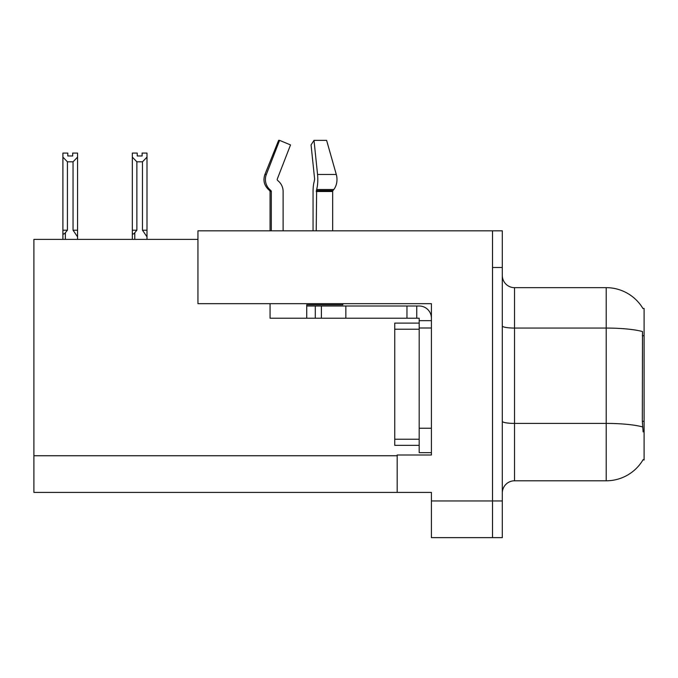 <?xml version="1.0" encoding="UTF-8"?>
<svg xmlns="http://www.w3.org/2000/svg" width="678" height="678" viewBox="0 0 678 678"><rect width="100%" height="100%" fill="white"/><g stroke="black" fill="none" stroke-linecap="round" stroke-linejoin="round"><path stroke-width="1.02" d="M197.942 239.376L33.9 239.376L33.9 492.406L397.181 492.406L397.181 454.997L431.411 454.997L431.411 428.233L419.182 428.233L419.182 452.675L431.411 452.675L431.411 303.676L197.942 303.676L197.942 230.825L492.525 230.825L492.525 537.637L431.411 537.637L431.411 500.966L492.525 500.966L492.525 537.637L502.305 537.637L502.305 500.966L492.525 500.966L492.525 267.488L502.305 267.488L502.305 500.966M397.181 492.406L431.411 492.406L431.411 500.966M642.897 308.439L644.1 308.439L644.1 460.015L643.117 459.65A42.782 42.782 0 0 1 606.208 480.795L514.534 480.795A12.221 12.221 0 0 0 502.305 493.016M643.117 431.903L642.329 421.275L642.507 331.559A42.782 7.433 180 0 0 606.208 328.067L606.208 287.658A42.782 42.782 0 0 1 642.99 308.592A42.782 42.782 0 0 0 606.208 287.658L514.534 287.658A12.221 12.221 0 0 1 502.305 275.438A12.221 12.221 0 0 0 514.534 287.658L514.534 480.795M492.525 230.825L502.305 230.825L502.305 267.488M137.227 153.084L137.227 155.982L142.109 155.982L137.227 155.982M146.999 239.376L146.999 236.834L142.473 230.206L142.473 161.805L136.863 161.805L136.863 230.206L134.778 232.724C133.244 234.613 132.43 234.495 132.337 232.359L132.337 239.376M146.999 153.084L146.999 157.143L142.473 161.805M142.473 230.206L146.999 230.206L146.999 236.834L146.999 157.143M136.863 230.206L132.337 230.206L132.337 232.359L132.337 153.075L137.227 153.075M136.863 161.805L132.337 157.143M142.109 155.982L142.109 153.075L146.999 153.075M72.682 153.084L77.572 153.084L77.572 157.143L73.046 161.805L67.427 161.805L67.427 230.206L62.901 230.206L62.901 239.376M72.682 155.982L67.792 155.982L72.682 155.982L72.682 153.075M67.427 161.805L62.901 157.143L62.901 153.084L67.792 153.084L67.792 155.982M67.427 230.206L65.351 232.724C63.808 234.613 62.995 234.495 62.901 232.359L62.901 230.206L62.901 232.359M62.901 157.143L62.901 230.206L62.901 157.143M77.572 157.143L77.572 230.206L73.046 230.206L73.046 161.805M77.572 230.206L77.572 236.834L73.046 230.206M77.572 236.834L77.572 239.376M277.607 180.39A1.22 1.178 -90 0 1 277.294 179.026A1.22 1.178 -90 0 0 277.607 180.39L278.802 181.501A13.45 12.984 90 0 1 283.116 191.51L283.116 230.825M332.661 230.825L332.661 191.51A1.22 0.864 -90 0 1 332.949 190.603L333.822 189.493A13.45 9.509 90 0 0 336.296 174.475L326.61 140.363L336.296 174.475L326.61 140.363L314.007 140.363L311.066 144.923L314.617 179.026L314.211 181.501A13.45 3.483 -90 0 0 313.058 191.51L313.058 230.825M270.056 230.825L270.056 191.51L271.31 191.51A1.22 1.178 -90 0 0 270.92 190.603L269.649 190.603L268.42 189.493L269.725 189.493L270.92 190.603A1.22 1.178 -90 0 1 271.31 191.51L271.31 230.825M277.294 179.026L290.531 144.923L279.573 140.363L278.616 140.363L264.92 174.475C262.937 180.212 264.106 185.221 268.42 189.493C264.106 185.221 262.937 180.212 264.92 174.475L266.344 174.475A13.45 12.984 90 0 0 269.725 189.493M342.839 303.676L342.839 304.778L306.727 304.778L306.727 305.998L321.397 305.998L321.397 318.219L270.056 318.219L270.056 303.676M316.219 230.825L316.643 189.493A13.45 3.483 -90 0 0 317.55 174.475L314.007 140.363M279.573 140.363L266.344 174.475M321.397 305.998L419.182 305.998A12.221 12.221 0 0 1 431.411 318.228M321.397 318.219L419.182 318.219L419.182 320.669L431.411 320.669M419.182 452.675L431.411 452.675M416.741 318.219L416.741 305.998M431.411 327.999L419.182 327.999L419.182 320.669M419.182 428.233L419.19 323.109L394.74 323.109L394.74 445.344L419.182 445.344M406.961 318.219L406.961 305.998M33.9 455.735L397.181 455.735M644.1 335.712L642.329 335.712M644.1 421.275L642.329 421.275M606.208 480.795L606.208 328.067L514.534 328.067A12.221 2.119 0 0 1 502.305 325.94M642.634 426.945A42.782 7.433 180 0 0 606.208 423.411L514.534 423.411A12.221 2.119 -0 0 1 502.305 421.284M134.778 232.724L134.778 239.376M65.351 232.724L65.351 239.376M306.727 318.219L306.727 305.998M332.661 191.51L316.219 191.51M336.296 174.475L317.55 174.475M333.822 189.493L316.643 189.493M332.949 190.603L316.329 190.603M345.848 318.219L345.848 305.998M315.287 318.219L315.287 305.998M394.74 439.234L419.182 439.234M394.74 329.22L419.182 329.22M269.649 190.603L270.056 191.51"/></g></svg>

